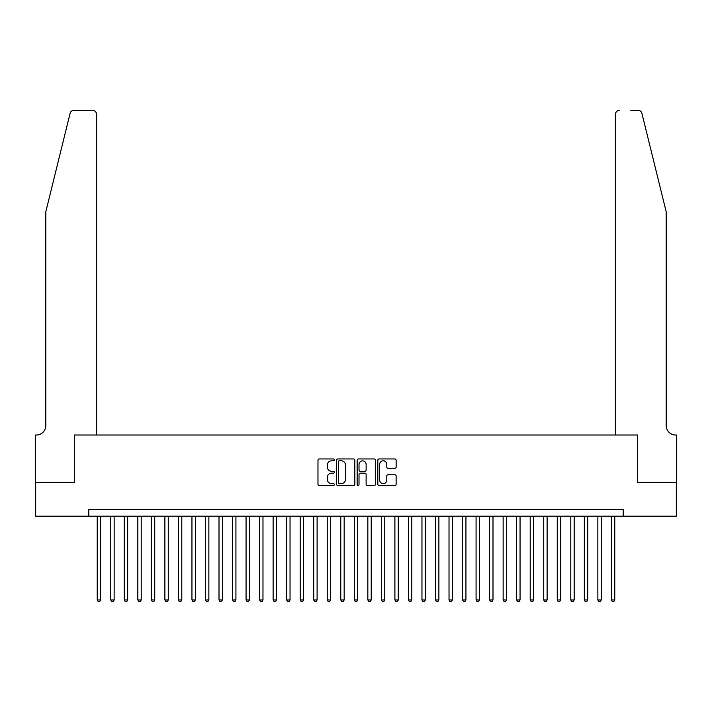 <?xml version="1.0" encoding="UTF-8"?>
<svg xmlns="http://www.w3.org/2000/svg" width="712" height="712" viewBox="0 0 712 712"><rect width="100%" height="100%" fill="white"/><g stroke="black" fill="none" stroke-linecap="round" stroke-linejoin="round"><path stroke-width="1.07" d="M334.355 459.872A0.926 0.926 0 0 0 333.421 458.946L319.314 458.946A1.326 1.326 0 0 0 317.979 460.272L317.979 484.178A1.326 1.326 0 0 0 319.314 485.504L333.421 485.504A0.926 0.926 0 0 0 334.355 484.578A0.926 0.926 0 0 0 333.421 483.644L331.596 483.644A4.254 4.254 0 0 1 327.342 479.399L327.342 477.405A4.254 4.254 0 0 1 331.596 473.16L333.421 473.16A0.926 0.926 0 0 0 334.355 472.225A0.926 0.926 0 0 0 333.421 471.299L331.596 471.299A4.254 4.254 0 0 1 327.342 467.045L327.342 465.052A4.254 4.254 0 0 1 331.596 460.806L333.421 460.806A0.926 0.926 0 0 0 334.355 459.872M394.813 468.309A1.326 1.326 0 0 0 396.139 466.983L396.139 460.272A1.326 1.326 0 0 0 394.813 458.946L379.14 458.946A1.326 1.326 0 0 0 377.814 460.272L377.814 484.178A1.326 1.326 0 0 0 379.14 485.504L394.813 485.504A1.326 1.326 0 0 0 396.139 484.178L396.139 476.079A1.326 1.326 0 0 0 394.813 474.753L388.111 474.753A1.326 1.326 0 0 0 386.776 476.079L386.776 480.093A3.551 3.551 0 0 1 383.225 483.644A3.551 3.551 0 0 1 379.674 480.093L379.674 464.358A3.551 3.551 0 0 1 383.225 460.806A3.551 3.551 0 0 1 386.776 464.358L386.776 466.983A1.326 1.326 0 0 0 388.111 468.309L394.813 468.309M88.778 516.2L35.671 516.2L35.671 482.371L74.564 482.371L74.564 435.014L637.436 435.014L637.436 482.371L676.329 482.371L676.329 516.2L623.222 516.2L623.222 509.436L88.778 509.436L88.778 516.2L623.222 516.2M354.834 460.272A1.326 1.326 0 0 0 353.508 458.946L337.835 458.946A1.326 1.326 0 0 0 336.509 460.272L336.509 484.178A1.326 1.326 0 0 0 337.835 485.504L353.508 485.504A1.326 1.326 0 0 0 354.834 484.178L354.834 460.272M358.492 458.946L374.165 458.946A1.326 1.326 0 0 1 375.491 460.272L375.491 484.178A1.326 1.326 0 0 1 374.165 485.504L367.454 485.504A1.326 1.326 0 0 1 366.128 484.178L366.128 474.486A1.326 1.326 0 0 0 364.802 473.16L360.352 473.16A1.326 1.326 0 0 0 359.017 474.486L359.017 484.578A0.926 0.926 0 0 1 358.092 485.504A0.926 0.926 0 0 1 357.166 484.578L357.166 460.272A1.326 1.326 0 0 1 358.492 458.946M339.295 460.806A0.926 0.926 0 0 0 338.369 461.732L338.369 482.718A0.926 0.926 0 0 0 339.295 483.644L341.226 483.644A4.254 4.254 0 0 0 345.471 479.399L345.471 465.052A4.254 4.254 0 0 0 341.226 460.806L339.295 460.806M366.128 464.42A3.551 3.551 0 0 0 362.577 460.869A3.551 3.551 0 0 0 359.017 464.42L359.017 469.964A1.326 1.326 0 0 0 360.352 471.299L364.802 471.299A1.326 1.326 0 0 0 366.128 469.964L366.128 464.42M97.233 516.2L97.233 599.949L100.614 599.949L100.614 516.2M100.614 599.949L99.6 601.711L98.247 601.711L97.233 599.949M70.088 113.377C71.12 111.152 71.12 111.152 70.088 113.377C71.12 111.152 71.12 111.152 70.088 113.377L45.817 211.767L45.817 425.545A9.47 9.47 0 0 1 36.348 435.014L35.6 435.014L35.6 482.371L74.368 482.371L74.368 435.014L96.556 435.014L96.556 114.347A4.058 4.058 0 0 0 92.498 110.289L74.03 110.289A4.058 4.058 0 0 0 70.088 113.377M81.266 110.289L92.498 110.289C94.945 110.547 96.298 111.9 96.556 114.347L96.556 435.014M45.817 425.545A9.47 9.47 0 0 1 36.348 435.014M658.742 181.596L641.913 113.377C640.88 111.152 640.88 111.152 641.913 113.377C640.88 111.152 640.88 111.152 641.913 113.377L666.183 211.767L666.183 425.545A9.47 9.47 0 0 0 675.652 435.014L676.4 435.014L676.4 482.371L637.632 482.371L637.632 435.014L615.444 435.014L615.444 114.347L615.444 435.014M630.734 110.289L637.97 110.289A4.058 4.058 0 0 1 641.913 113.377M619.502 110.289A4.058 4.058 0 0 0 615.444 114.347C615.702 111.9 617.055 110.547 619.502 110.289M666.183 425.545A9.47 9.47 0 0 0 675.652 435.014M110.761 516.2L110.761 599.949L114.142 599.949L114.142 516.2M114.142 599.949L113.128 601.711L111.775 601.711L110.761 599.949M124.289 516.2L124.289 599.949L127.67 599.949L127.67 516.2M127.67 599.949L126.656 601.711L125.303 601.711L124.289 599.949M137.825 516.2L137.825 599.949L141.207 599.949L141.207 516.2M141.207 599.949L140.193 601.711L138.84 601.711L137.825 599.949M151.353 516.2L151.353 599.949L154.735 599.949L154.735 516.2M154.735 599.949L153.721 601.711L152.368 601.711L151.353 599.949M164.881 516.2L164.881 599.949L168.263 599.949L168.263 516.2M168.263 599.949L167.249 601.711L165.896 601.711L164.881 599.949M178.409 516.2L178.409 599.949L181.8 599.949L181.8 516.2M181.8 599.949L180.777 601.711L179.424 601.711L178.409 599.949M191.946 516.2L191.946 599.949L195.328 599.949L195.328 516.2M195.328 599.949L194.314 601.711L192.961 601.711L191.946 599.949M205.474 516.2L205.474 599.949L208.856 599.949L208.856 516.2M208.856 599.949L207.842 601.711L206.489 601.711L205.474 599.949M219.002 516.2L219.002 599.949L222.384 599.949L222.384 516.2M222.384 599.949L221.37 601.711L220.017 601.711L219.002 599.949M232.539 516.2L232.539 599.949L235.921 599.949L235.921 516.2M235.921 599.949L234.907 601.711L233.554 601.711L232.539 599.949M246.067 516.2L246.067 599.949L249.449 599.949L249.449 516.2M249.449 599.949L248.435 601.711L247.082 601.711L246.067 599.949M259.595 516.2L259.595 599.949L262.977 599.949L262.977 516.2M262.977 599.949L261.963 601.711L260.61 601.711L259.595 599.949M273.123 516.2L273.123 599.949L276.505 599.949L276.505 516.2M276.505 599.949L275.491 601.711L274.138 601.711L273.123 599.949M286.66 516.2L286.66 599.949L290.042 599.949L290.042 516.2M290.042 599.949L289.028 601.711L287.675 601.711L286.66 599.949M300.188 516.2L300.188 599.949L303.57 599.949L303.57 516.2M303.57 599.949L302.555 601.711L301.203 601.711L300.188 599.949M313.716 516.2L313.716 599.949L317.098 599.949L317.098 516.2M317.098 599.949L316.083 601.711L314.731 601.711L313.716 599.949M327.244 516.2L327.244 599.949L330.626 599.949L330.626 516.2M330.626 599.949L329.612 601.711L328.259 601.711L327.244 599.949M340.781 516.2L340.781 599.949L344.163 599.949L344.163 516.2M344.163 599.949L343.148 601.711L341.796 601.711L340.781 599.949M354.309 516.2L354.309 599.949L357.691 599.949L357.691 516.2M357.691 599.949L356.676 601.711L355.324 601.711L354.309 599.949M367.837 516.2L367.837 599.949L371.219 599.949L371.219 516.2M371.219 599.949L370.204 601.711L368.852 601.711L367.837 599.949M381.374 516.2L381.374 599.949L384.756 599.949L384.756 516.2M384.756 599.949L383.741 601.711L382.388 601.711L381.374 599.949M394.902 516.2L394.902 599.949L398.284 599.949L398.284 516.2M398.284 599.949L397.269 601.711L395.917 601.711L394.902 599.949M408.43 516.2L408.43 599.949L411.812 599.949L411.812 516.2M411.812 599.949L410.797 601.711L409.445 601.711L408.43 599.949M421.958 516.2L421.958 599.949L425.34 599.949L425.34 516.2M425.34 599.949L424.325 601.711L422.973 601.711L421.958 599.949M435.495 516.2L435.495 599.949L438.877 599.949L438.877 516.2M438.877 599.949L437.862 601.711L436.509 601.711L435.495 599.949M449.023 516.2L449.023 599.949L452.405 599.949L452.405 516.2M452.405 599.949L451.39 601.711L450.037 601.711L449.023 599.949M462.551 516.2L462.551 599.949L465.933 599.949L465.933 516.2M465.933 599.949L464.918 601.711L463.565 601.711L462.551 599.949M476.079 516.2L476.079 599.949L479.461 599.949L479.461 516.2M479.461 599.949L478.446 601.711L477.093 601.711L476.079 599.949M489.616 516.2L489.616 599.949L492.998 599.949L492.998 516.2M492.998 599.949L491.983 601.711L490.63 601.711L489.616 599.949M503.144 516.2L503.144 599.949L506.526 599.949L506.526 516.2M506.526 599.949L505.511 601.711L504.158 601.711L503.144 599.949M516.672 516.2L516.672 599.949L520.054 599.949L520.054 516.2M520.054 599.949L519.039 601.711L517.686 601.711L516.672 599.949M530.2 516.2L530.2 599.949L533.591 599.949L533.591 516.2M533.591 599.949L532.576 601.711L531.214 601.711L530.2 599.949M543.737 516.2L543.737 599.949L547.119 599.949L547.119 516.2M547.119 599.949L546.104 601.711L544.751 601.711L543.737 599.949M557.265 516.2L557.265 599.949L560.647 599.949L560.647 516.2M560.647 599.949L559.632 601.711L558.279 601.711L557.265 599.949M570.793 516.2L570.793 599.949L574.175 599.949L574.175 516.2M574.175 599.949L573.16 601.711L571.807 601.711L570.793 599.949M584.329 516.2L584.329 599.949L587.712 599.949L587.712 516.2M587.712 599.949L586.697 601.711L585.344 601.711L584.329 599.949M597.857 516.2L597.857 599.949L601.24 599.949L601.24 516.2M601.24 599.949L600.225 601.711L598.872 601.711L597.857 599.949M611.386 516.2L611.386 599.949L614.768 599.949L614.768 516.2M614.768 599.949L613.753 601.711L612.4 601.711L611.386 599.949"/></g></svg>
